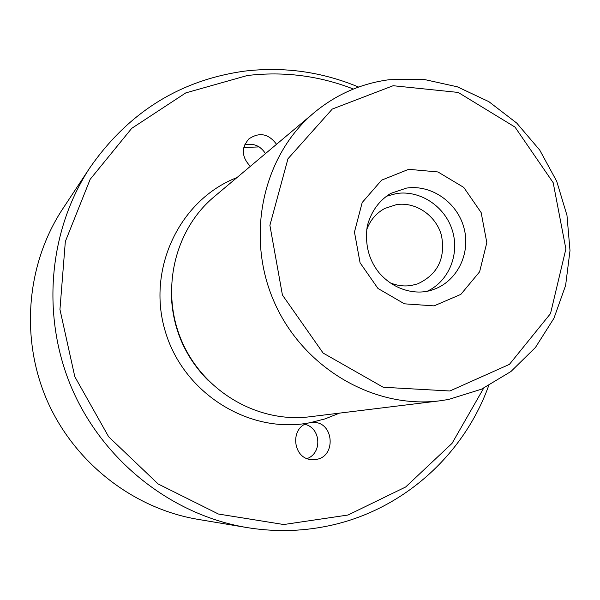 <?xml version="1.0" encoding="UTF-8"?>
<svg xmlns="http://www.w3.org/2000/svg" width="600" height="600" viewBox="0 0 600 600"><rect width="100%" height="100%" fill="white"/><g stroke="black" fill="none" stroke-linecap="round" stroke-linejoin="round"><path stroke-width="0.9" d="M90.03 167.52L62.722 208.868C26.55 263.7 19.995 338.01 47.04 400.373C74.265 462.653 133.125 508.478 197.91 519.352L246.78 527.535C172.178 515.033 103.927 461.79 72.285 389.377C40.838 316.882 48.36 230.655 90.03 167.52C128.655 112.148 180.3 80.002 244.95 71.078C284.257 66.517 322.14 71.85 358.612 87.06M488.655 385.74C463.447 455.82 401.505 511.342 326.782 526.207C300.487 531.525 273.817 531.96 246.78 527.535M389.205 79.71L423.562 79.328L457.32 86.805L488.873 101.655L516.757 123.097L539.722 150.075L556.717 181.305L566.97 215.34L570 250.605L565.612 285.465L553.942 318.278L535.455 347.452L510.945 371.513L481.515 389.183L448.56 399.472L439.702 400.83C373.582 409.26 302.663 367.695 274.02 301.545C245.108 235.507 262.995 155.273 314.212 112.613C336.248 94.395 361.245 83.422 389.205 79.71M314.212 112.613L214.005 196.882C174.09 230.183 160.042 291.502 181.98 341.618C203.722 391.815 258.18 423.308 309.743 416.775L439.702 400.83M265.478 153.6C260.392 145.762 253.462 142.86 244.673 144.9M307.237 458.535C322.478 453.06 320.805 427.83 305.025 424.395M236.962 177.578C179.895 199.59 146.52 268.695 165.157 330.938C183.165 393.36 249.263 434.505 309.78 422.768L311.055 422.58C334.695 419.19 337.41 459.847 313.462 459.562C292.275 460.957 288.795 425.632 309.78 422.768L324.99 418.912L339.525 413.123M250.358 166.312C241.657 157.275 241.147 148.163 248.812 138.968C259.35 131.843 268.59 133.62 276.54 144.3M366.593 230.062C370.02 220.388 376.095 213.188 384.81 208.44L396.495 204.615C415.957 201.6 436.29 215.708 441.525 235.673C445.597 258.487 437.64 274.553 417.653 283.868L411.45 285.45C403.935 286.635 396.592 285.638 389.423 282.48M386.085 196.343L396.533 193.515C420.127 189.93 444.81 206.288 452.257 230.145C459.908 253.942 448.972 281.123 427.373 291.18M393.15 85.718L458.19 92.43L514.995 127.08L553.192 182.715L565.882 248.955L550.507 313.597L509.415 364.38L449.85 390.99L383.212 387.255L323.123 353.062L282.42 295.02L269.895 225.315L287.97 158.76L332.28 109.058L393.15 85.718M483.675 388.192L452.048 443.355L405.668 486.982L348.007 515.025L283.74 524.528L218.445 514.035L158.153 483.975L108.645 436.763L74.812 376.688L59.948 309.465L65.332 241.545L90.165 179.317L131.715 128.355L185.79 92.895L247.32 75.517C283.83 71.22 319.2 75.727 353.423 89.032M246.045 144.532L251.798 144.262M243.833 147.488L259.178 146.91M408.675 169.312L437.963 171.96L463.77 187.417L481.155 212.595L486.817 242.64L479.618 271.793L460.845 294.382L434.04 305.88L404.43 303.825L377.97 288.465L360.082 262.808L354.457 232.065L362.19 202.53L381.608 180.157L408.675 169.312M406.507 188.093C431.52 184.282 457.567 202.627 464.085 228.345C470.88 253.995 456.78 281.97 432.705 289.778C417.915 295.125 395.265 291.615 378.923 272.572C368.7 259.688 364.8 244.26 367.215 226.275C371.077 211.605 378.923 200.647 390.743 193.395L406.507 188.093M171.382 295.95C172.808 328.853 185.078 357.03 208.192 380.483"/></g></svg>
